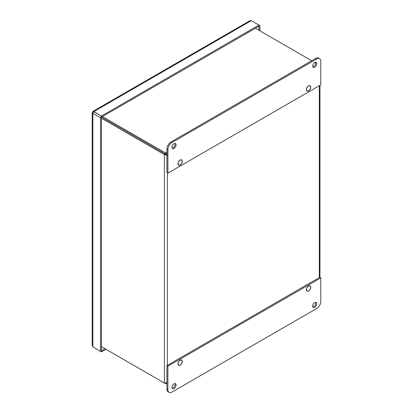 <?xml version="1.0" encoding="UTF-8"?>
<svg xmlns="http://www.w3.org/2000/svg" width="413" height="413" viewBox="0 0 413 413"><rect width="100%" height="100%" fill="white"/><g stroke="black" fill="none" stroke-linecap="round" stroke-linejoin="round"><path stroke-width="0.62" d="M166.919 383.388L165.381 383.594L165.381 383.145M166.919 154.152L165.381 152.898L165.381 154.028L166.919 154.921M258.936 30.273L258.936 26.225L101.438 117.116L165.381 154.028L101.469 117.137L101.474 116.001L258.93 25.095L251.269 20.671L249.948 20.712L93.008 111.324L101.474 116.001M166.919 152.01L165.381 152.898L102.45 116.569M166.424 154.632L165.376 154.034L164.4 154.596L101.469 118.268M165.381 383.594L101.469 346.698L164.4 383.027L166.919 382.743M167.399 155.2L164.4 154.596L164.4 383.027M315.738 63.07L314.716 62.482M311.701 60.737L255.425 28.249M310.602 287.314A2.881 1.662 -60 0 1 309.342 290.215A2.881 1.662 -60 0 1 307.122 290.984A2.881 1.662 -60 0 1 307.122 287.655A2.881 1.662 -60 0 1 310.003 285.992A2.881 1.662 -60 0 1 310.602 287.314M310.602 87.22A2.881 1.662 -60 0 1 309.342 90.122A2.881 1.662 -60 0 1 307.122 90.896A2.881 1.662 -60 0 1 307.122 87.566A2.881 1.662 -60 0 1 310.003 85.899A2.881 1.662 -60 0 1 310.602 87.22M182.169 161.369A2.881 1.662 -60 0 1 180.909 164.271A2.881 1.662 -60 0 1 178.69 165.045A2.881 1.662 -60 0 1 178.69 161.715A2.881 1.662 -60 0 1 181.57 160.053A2.881 1.662 -60 0 1 182.169 161.369M182.169 361.463A2.881 1.662 -60 0 1 180.909 364.364A2.881 1.662 -60 0 1 178.69 365.138A2.881 1.662 -60 0 1 178.69 361.809A2.881 1.662 -60 0 1 181.57 360.141A2.881 1.662 -60 0 1 182.169 361.463M167.895 173.14L167.895 149.599A5.767 3.33 -60 0 1 171.973 142.537L316.719 58.971A5.767 3.33 -60 0 1 319.6 58.687A5.767 3.33 -60 0 1 320.793 61.325L320.793 84.866L167.895 173.14L166.919 172.577L166.919 149.036A5.767 3.33 -60 0 1 170.997 141.974L315.738 58.409A5.767 3.33 -60 0 1 318.624 58.119L319.6 58.687M312.832 66.921A2.881 1.662 120 0 0 313.699 66.648A2.881 1.662 120 0 0 315.547 62.224M314.68 67.211A2.881 1.662 -60 0 1 313.24 67.355A2.881 1.662 -60 0 1 313.24 64.025A2.881 1.662 -60 0 1 316.121 62.358A2.881 1.662 -60 0 1 316.565 64.671A2.881 1.662 -60 0 1 314.68 67.211M178.69 165.045L178.179 164.751A3.056 1.766 120 0 0 178.215 164.772M181.101 159.779A3.056 1.766 120 0 0 181.085 159.759L181.57 160.053M172.169 148.138A2.881 1.662 120 0 0 173.037 147.859A2.881 1.662 120 0 0 174.88 143.44M180.13 165.045A3.056 1.766 -60 0 1 178.602 165.195A3.056 1.766 -60 0 1 178.602 161.664A3.056 1.766 -60 0 1 181.658 159.903A3.056 1.766 -60 0 1 182.128 162.35A3.056 1.766 -60 0 1 180.13 165.045M308.563 90.891A3.056 1.766 -60 0 1 307.035 91.046A3.056 1.766 -60 0 1 307.035 87.515A3.056 1.766 -60 0 1 310.091 85.749A3.056 1.766 -60 0 1 310.561 88.201A3.056 1.766 -60 0 1 308.563 90.891M174.012 148.422A2.881 1.662 -60 0 1 172.572 148.566A2.881 1.662 -60 0 1 172.572 145.237A2.881 1.662 -60 0 1 175.453 143.574A2.881 1.662 -60 0 1 175.897 145.882A2.881 1.662 -60 0 1 174.012 148.422M171.973 392.066A5.767 3.33 -60 0 1 169.093 392.35A5.767 3.33 -60 0 1 167.895 389.712L167.895 366.171L166.919 365.603L319.817 277.329L320.793 277.897L320.793 301.438A5.767 3.33 -60 0 1 316.719 308.496L171.973 392.066M169.093 392.35L168.112 391.787A5.767 3.33 -60 0 1 166.919 389.144L166.919 365.603M172.169 388.246A2.881 1.662 120 0 0 175.076 384.436A2.881 1.662 120 0 0 174.88 383.548M174.012 383.827A2.881 1.662 -60 0 1 175.453 383.682A2.881 1.662 -60 0 1 175.453 387.012A2.881 1.662 -60 0 1 172.572 388.674A2.881 1.662 -60 0 1 172.128 386.367A2.881 1.662 -60 0 1 174.012 383.827M167.895 366.171L320.793 277.897M181.101 359.868A3.056 1.766 120 0 0 181.085 359.847L181.57 360.141M312.832 307.035A2.881 1.662 120 0 0 315.738 303.225A2.881 1.662 120 0 0 315.547 302.337M308.563 285.992A3.056 1.766 -60 0 1 310.091 285.842A3.056 1.766 -60 0 1 310.091 289.368A3.056 1.766 -60 0 1 307.035 291.134A3.056 1.766 -60 0 1 306.565 288.687A3.056 1.766 -60 0 1 308.563 285.992M180.13 360.146A3.056 1.766 -60 0 1 181.658 359.991A3.056 1.766 -60 0 1 181.658 363.523A3.056 1.766 -60 0 1 178.602 365.288A3.056 1.766 -60 0 1 178.132 362.836A3.056 1.766 -60 0 1 180.13 360.146M314.68 302.61A2.881 1.662 -60 0 1 316.121 302.471A2.881 1.662 -60 0 1 316.121 305.801A2.881 1.662 -60 0 1 313.24 307.463A2.881 1.662 -60 0 1 312.796 305.155A2.881 1.662 -60 0 1 314.68 302.61M93.307 112.424L92.827 112.145L93.008 111.324M93.808 111.613L251.269 20.671M101.438 117.116L101.438 116.022L93.777 111.598L92.827 113.276L92.207 112.708L92.827 112.145M92.207 112.708L92.207 345.717L92.827 346.884L101.438 351.897L101.438 350.761L104.979 348.722M259.911 30.841L259.911 25.663L258.966 25.074L258.93 26.189M251.3 20.686L258.966 25.074M101.438 116.022L100.493 117.7L92.827 113.276L92.827 346.884L101.438 351.897M101.438 351.855L105.955 349.284M101.469 117.137L101.474 351.876M258.93 25.095L258.966 26.21M100.493 351.308L100.493 117.7M167.399 365.329L167.399 172.851M319.337 85.708L319.337 277.608M316.719 58.971L315.738 58.409M171.973 142.537L170.997 141.974M167.895 149.599L166.919 149.036M167.895 389.712L166.919 389.144M319.956 277.412L319.956 85.352M306.616 290.695L307.122 290.984M309.497 285.698L310.003 285.992M306.616 90.602L307.122 90.896M309.497 85.61L310.003 85.899M178.179 364.844L178.69 365.138"/></g></svg>
